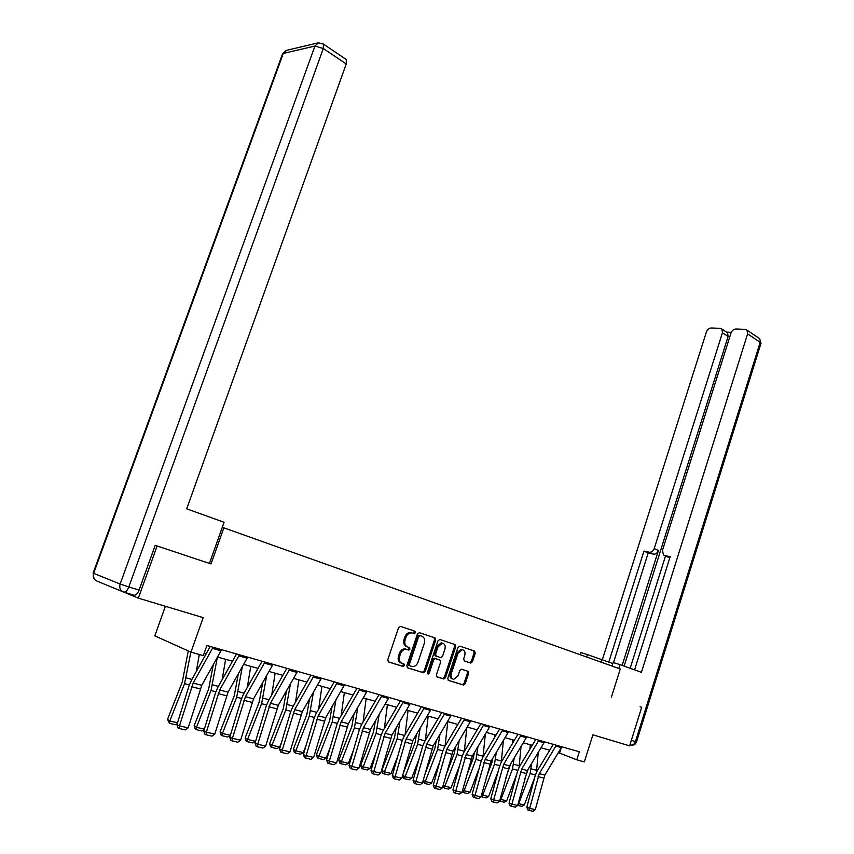 <?xml version="1.0" encoding="UTF-8"?>
<svg xmlns="http://www.w3.org/2000/svg" width="854" height="854" viewBox="0 0 854 854"><rect width="100%" height="100%" fill="white"/><g stroke="black" fill="none" stroke-linecap="round" stroke-linejoin="round"><path stroke-width="1.28" d="M415.45 632.729L414.916 631.191L400.515 626.388L398.551 627.711L387.769 659.768L388.549 661.989L403.109 666.472L404.476 665.522L403.942 663.996L402.074 663.409C399.544 662.256 398.722 659.907 399.608 656.384L400.505 653.726C401.668 650.801 403.483 649.318 405.949 649.286L408.788 650.065L409.973 649.104L409.44 647.567L407.582 646.969C405.063 645.784 404.252 643.425 405.138 639.913L406.024 637.255C407.166 634.383 408.959 632.921 411.382 632.867L414.286 633.689L415.45 632.729M407.39 646.905L406.451 646.563C403.931 645.378 403.12 643.03 404.006 639.518L404.892 636.87C406.034 633.988 407.817 632.526 410.24 632.483L413.144 633.305L414.307 632.344L413.848 630.828M388.196 661.797L402.149 666.077L403.344 665.106L403.088 663.729M401.711 663.28L400.942 662.992C398.412 661.829 397.601 659.491 398.487 655.968L399.373 653.31C400.537 650.396 402.351 648.923 404.817 648.88L407.657 649.67L408.831 648.698L408.511 647.268M470.661 663.024L472.465 661.733L475.272 653.182L474.589 651.079L459.804 646.147L457.968 647.439L447.763 678.322L448.478 680.435L463.615 685.079L465.227 683.723L468.643 673.358L467.949 671.265L461.406 669.205L459.794 670.55L458.096 675.727L453.752 679.357C451.382 678.738 450.56 676.816 451.296 673.592L458.011 653.289L462.26 649.702C464.661 650.31 465.494 652.242 464.757 655.498L463.647 658.861L464.341 660.975L470.661 663.024L469.508 662.629L471.312 661.338L474.119 652.798L473.511 650.716M155.759 545.535L157.115 545.994L138.337 598.142L203.177 617.634L190.965 652.157L203.327 655.605L206.892 645.496L579.322 751.776L576.781 759.793L584.339 761.896L592.9 734.824L629.622 745.862L641.685 707.304L640.094 706.77M640.393 706.877L641.685 707.304M611.379 697.216L620.282 669.002L222.286 527.281M157.115 545.994L211.045 563.95L223.887 527.751M435.7 640.041L434.964 637.874L419.378 632.675L417.446 633.978L406.846 665.672L407.614 667.849L423.37 672.706L425.271 671.372L435.7 640.041L434.558 639.657L433.907 637.511M439.863 639.497L455.043 644.556L455.748 646.702L445.521 677.628L443.877 678.994L437.131 676.944L436.405 674.809L440.6 662.17L439.874 660.035L435.284 658.594L433.64 659.961L429.242 673.176L428.078 674.137L427.406 672.61L437.985 640.799L439.863 639.497M138.337 598.142L123.67 592.089M165.388 606.276L154.809 635.867L190.965 652.157M558.388 752.641L576.781 759.793M204.149 653.289L206.145 653.854M217.556 657.057L232.48 661.242M243.678 664.38L258.036 668.404M269.021 671.479L282.834 675.354M293.616 678.386L306.917 682.111M317.507 685.079L330.317 688.676M340.714 691.591L353.065 695.049M363.281 697.921L375.173 701.251M385.218 704.07L396.683 707.293M406.557 710.058L417.617 713.154M427.32 715.876L437.995 718.876M447.539 721.545L457.829 724.438M467.223 727.064L477.162 729.86M486.396 732.444L495.993 735.134M505.088 737.685L514.354 740.29M523.299 742.799L532.255 745.307M541.062 747.773L549.709 750.207M561.195 747.997L559.605 752.982M211.045 563.95L209.465 563.416L224.068 522.274L186.695 508.835L346.244 63.943L323.314 48.529L128.805 586.965L139.074 590.103L155.193 545.343L209.465 563.416M407.262 667.679L422.239 672.29L424.139 670.945L434.558 639.657M420.019 635.611L418.673 636.529L409.386 664.316L409.92 665.842L412.61 666.59C415.055 666.558 416.869 665.085 418.022 662.16L424.331 643.254C425.207 639.785 424.417 637.447 421.951 636.251L418.695 635.195L417.542 636.145L418.673 636.529M409.845 665.81L408.788 665.426L408.255 663.9L417.542 636.145M418.876 635.227L421.951 636.251M436.8 676.774L442.735 678.578L444.379 677.211L454.595 646.307L453.965 644.204M439.874 660.035L434.142 658.188L432.498 659.555L428.11 672.749L429.242 673.176M427.416 673.614L428.11 672.749M444.934 649.093C445.681 645.784 444.817 643.82 442.34 643.201L438.006 646.82L435.604 654.057L436.33 656.214L440.91 657.655L442.543 656.299L444.934 649.093M442.436 643.211L441.198 642.816L436.864 646.425L438.006 646.82M436.33 656.214L435.188 655.808L434.462 653.652L436.864 646.425M464.138 660.889L469.508 662.629M462.313 649.713L461.107 649.318L456.858 652.894L458.011 653.289M452.513 678.919C450.207 678.247 449.417 676.336 450.154 673.176L456.858 652.894M448.147 680.264L462.473 684.652L464.085 683.307L467.49 672.941L467.053 670.977M188.275 650.94L182.265 682.111L167.523 719.314L169.786 720.968L184.571 683.659L190.837 652.093M196.281 671.543L199.302 654.474M177.248 723.701L175.465 724.726L169.412 723.295L167.523 719.314M169.412 723.295L169.786 720.968L177.525 722.804M221.602 649.691L201.768 685.303L188.158 727.875L179.457 725.825L179.18 728.483L178.144 728.088L176.885 724.843L189.022 685.847L191.349 680.392L210.265 646.457M176.885 724.843L179.457 725.825L193.175 683.061L213.073 647.257M188.158 727.875L185.265 729.903L179.18 728.483M345.582 59.054L346.34 59.566L346.244 63.943M139.074 590.103C137.515 593.829 135.786 595.516 133.864 595.163L123.883 592.153M586.634 657.014L587.403 654.58L580.837 652.552L580.154 654.698M587.403 654.58L612.788 663.515M618.819 668.479L620.025 664.636L613.108 662.512L611.987 666.045M620.025 664.636L641.407 672.322L747.602 333.871L747.058 330.167L745.254 329.377L735.945 328.993C733.661 329.164 731.995 330.541 730.96 333.135L662.48 550.318L663.441 554.972L667.743 556.968M634.575 669.878L670.155 556.723L664.604 555.527M726.711 332.281L727.565 332.846L728.11 336.497L722.431 332.761L721.897 329.089L720.2 328.352L711.222 327.979C709.012 328.149 707.4 329.505 706.375 332.046L602.273 659.907M731.27 332.345L726.498 332.131M649.36 552.25C651.538 552.431 653.161 551.204 654.217 548.567L658.423 550.488C657.366 553.125 655.744 554.353 653.566 554.161L649.36 552.25L643.969 551.097L608.774 662.16M722.431 332.761L654.217 548.567M630.156 668.287L665.522 555.954M658.423 550.488L622.15 665.405M728.11 336.497L624.125 666.12M653.566 554.161L648.186 552.997L613.492 662.629M648.186 552.997L643.969 551.097M669.856 557.683L668.81 557.459M213.276 664.722L208.664 688.997L194.189 725.654L196.495 727.298L211.013 690.534L217.322 657.484M222.157 679.635L225.616 659.309M204.17 729.7L201.96 730.971L196.089 729.583L195.171 728.921L194.189 725.654M196.089 729.583L196.495 727.298L204.341 729.167M238.319 673.891L234.295 695.679L220.076 731.803L222.414 733.447L236.675 697.216L242.333 666.771M247.318 687.395L250.745 666.355M230.292 735.54L227.687 737.023L221.976 735.678L221.037 735.016L220.076 731.803M221.976 735.678L222.414 733.447L230.356 735.326M247.681 657.132L228.039 692.178L214.77 734.141L206.326 732.156L206.017 734.76L204.971 734.365L203.722 731.173L215.539 692.733L217.823 687.353L236.558 653.961M203.722 731.173L206.326 732.156L219.702 690L239.408 654.772M214.77 734.141L211.92 736.148L206.017 734.76M272.981 664.359L253.531 698.86L240.582 740.226L232.395 738.294L232.053 740.856L230.996 740.461L229.747 737.312L241.276 699.415L243.518 694.11L262.071 661.242M229.747 737.312L232.395 738.294L245.44 696.736L264.953 662.063M240.582 740.226L237.786 742.201L232.053 740.856M262.701 682.645L259.178 702.159L245.205 737.771L247.585 739.415L261.602 703.696L266.672 675.621M271.764 694.868L275.148 673.208M255.495 741.293L252.656 742.916L247.116 741.603L247.585 739.415L255.495 741.293L255.986 740.034M247.116 741.603L246.165 740.952L245.205 737.771M286.442 690.993L283.347 708.468L269.608 743.578L272.031 745.211L285.802 709.994L290.381 684.075M295.537 702.052L298.868 679.859M279.717 747.026L276.909 748.627L271.529 747.357L272.031 745.211L279.717 747.026L281.542 742.35M271.529 747.357L270.569 746.706L269.608 743.578M309.554 698.988L306.842 714.584L293.338 749.214L295.783 750.837L309.319 716.111L313.45 692.167M318.659 708.991L321.926 686.317M303.255 752.609L300.491 754.189L295.26 752.95L295.783 750.837L303.255 752.609L306.276 744.848M295.26 752.95L294.278 752.299L293.338 749.214M297.534 671.361L278.276 705.329L265.647 746.129L257.695 744.25L257.321 746.77L256.253 746.375L255.015 743.268L266.256 705.895L268.466 700.675L286.837 668.308M255.015 743.268L257.695 744.25L270.43 703.28L289.741 669.141M265.647 746.129L262.893 748.072L257.321 746.77M321.392 678.172L302.316 711.628L289.976 751.862L282.258 750.036L281.863 752.513L280.785 752.118L279.546 749.054L290.509 712.193L292.687 707.048L310.877 675.172M279.546 749.054L282.258 750.036L294.694 709.631L313.813 676.005M289.976 751.862L287.275 753.783L281.863 752.513M344.557 684.78L325.673 717.744L313.621 757.434L306.116 755.662L305.7 758.096L304.611 757.701L303.383 754.68L314.08 718.31L316.226 713.239L334.245 681.834M303.383 754.68L306.116 755.662L318.264 715.801L337.202 682.688M313.621 757.434L310.952 759.323L305.7 758.096M332.057 706.642L329.676 720.541L316.396 754.69L318.873 756.313L332.185 722.057L335.921 699.928M341.162 715.684L344.343 692.605M326.132 758.032L323.41 759.59L318.328 758.395L318.873 756.313L326.132 758.032L330.231 747.496M318.328 758.395L317.336 757.744L316.396 754.69M367.081 691.206L348.379 723.68L336.604 762.846L329.302 761.127L328.865 763.519L327.765 763.124L326.548 760.135L336.988 724.256L339.102 719.249L356.951 688.313M326.548 760.135L329.302 761.127L341.173 721.801L359.929 689.167M336.604 762.846L333.978 764.714L328.865 763.519M353.983 713.997L351.891 726.327L338.824 760.028L341.322 761.629L354.431 727.843L357.815 707.368M363.067 722.153L366.152 698.721M348.389 763.305L345.699 764.842L340.757 763.679L341.322 761.629L348.389 763.305L353.449 750.26M340.757 763.679L339.753 763.028L338.824 760.028M388.986 697.462L370.465 729.465L358.947 768.109L351.848 766.433L351.389 768.792L350.279 768.397L349.072 765.451L359.267 730.042L361.349 725.099L379.027 694.622M349.072 765.451L351.848 766.433L363.452 727.629L382.026 695.476M358.947 768.109L356.364 769.956L351.389 768.792M375.344 721.064L373.508 731.963L360.644 765.216L363.174 766.807L376.059 733.479L379.133 714.531M384.385 728.409L387.385 704.678M370.049 768.44L367.391 769.956L362.576 768.824L363.174 766.807L370.049 768.44L375.963 753.121M362.576 768.824L361.573 768.173L360.644 765.216M410.283 703.536L391.943 735.091L380.681 773.233L373.774 771.6L373.305 773.916L372.184 773.521L370.978 770.618L380.937 735.668L382.998 730.8L400.505 700.75M370.978 770.618L373.774 771.6L385.122 733.298L403.515 701.604M415.386 631.586L415.161 632.633M419.036 635.92L419.09 635.301M380.681 773.233L378.13 775.048L373.305 773.916M396.16 727.864L394.537 737.45L381.887 770.255L384.428 771.856L397.121 738.956L399.918 721.427M405.148 734.461L408.052 710.475M391.121 773.436L388.506 774.93L383.82 773.831L384.428 771.856L391.121 773.436L397.825 756.057M383.82 773.831L382.805 773.19L381.887 770.255M431.014 709.45L412.845 740.557L401.828 778.207L395.103 776.628L394.612 778.901L393.491 778.506L392.296 775.645L402.031 741.133L404.059 736.329L421.396 706.706M392.296 775.645L395.103 776.628L406.205 738.817L424.427 707.571M401.828 778.207L399.32 780.012L394.612 778.901M416.442 734.419L415.023 742.788L402.981 774.087M402.661 775.229L405.127 776.756L417.617 744.282L420.168 728.067M425.377 740.322L428.174 716.122M411.649 778.304L409.066 779.777L404.497 778.699L405.127 776.756L411.649 778.304L419.047 759.057M404.497 778.699L403.472 778.069L402.618 775.368M451.19 715.214L433.191 745.884L422.41 783.065L415.877 781.517L415.364 783.759L414.233 783.364L413.048 780.535L422.559 746.471L424.555 741.731L441.731 712.514M413.048 780.535L415.877 781.517L426.733 744.197L444.785 713.378M422.41 783.065L419.944 784.837L415.364 783.759M436.223 740.738L434.974 747.987L424.758 774.61M423.189 780.257L425.292 781.538L437.59 749.481L439.917 734.472M445.094 746.012L447.784 721.619M431.633 783.043L429.082 784.495L424.641 783.449L425.292 781.538L431.633 783.043L439.661 762.099M424.641 783.449L423.008 780.919M470.842 720.819L453.015 751.072L442.457 787.783L436.084 786.278L435.561 788.488L434.43 788.093L433.245 785.296L442.553 751.659L444.518 746.972L461.534 718.161M433.245 785.296L436.084 786.278L446.717 749.428L464.597 719.036M442.457 787.783L440.023 789.534L435.561 788.488M455.524 746.844L454.413 753.057L445.873 775.357M443.183 785.136L444.923 786.192L457.039 754.541L459.185 740.653M464.309 751.52L466.818 727.757M451.115 787.655L448.596 789.096L444.261 788.071L444.923 786.192L451.115 787.655L459.708 765.173M444.261 788.071L442.863 786.31M489.982 726.284L472.326 756.132L461.982 792.384L455.78 790.921L455.246 793.099L454.104 792.704L452.93 789.939L462.025 756.708L463.968 752.096L480.834 723.669M452.93 789.939L455.78 790.921L466.188 754.52L483.908 724.544M461.982 792.384L459.58 794.113L455.246 793.099M476.703 729.732L476.585 730.821M474.333 752.737L473.362 758L466.359 776.318M462.665 789.886L464.064 790.729L475.998 759.473L477.962 746.631M483.033 756.9L485.318 734.259M470.095 792.16L467.608 793.579L463.391 792.576L464.064 790.729L470.095 792.16L479.211 768.269M463.391 792.576L462.206 791.541M508.642 731.6L491.135 761.053L481.005 796.867L474.963 795.437L474.408 797.583L473.265 797.188L472.102 794.466L481.005 761.64L482.926 757.082L499.633 729.028M472.102 794.466L474.963 795.437L485.157 759.484L502.707 729.914M481.005 796.867L478.646 798.575L474.408 797.583M495.01 734.867L494.786 737.173M492.694 758.437L491.829 762.814L486.257 777.46M481.645 794.508L482.723 795.149L494.487 764.287L496.291 752.417M501.287 762.142L503.39 740.535M488.605 796.547L486.15 797.946L482.03 796.974L482.723 795.149L488.605 796.547L498.181 771.386M482.03 796.974L481.122 796.44M526.822 736.788L509.486 765.857L499.558 801.233L493.665 799.846L493.1 801.959L491.957 801.564L490.794 798.864L499.515 766.444L501.405 761.939L517.951 734.259M490.794 798.864L493.665 799.846L503.657 764.33L521.047 735.145M499.558 801.233L497.231 802.92L493.1 801.959M512.87 739.874L512.549 743.311M510.617 763.956L505.579 778.752M500.156 799.013L500.924 799.461L512.507 768.974L514.183 758.01M519.072 767.287L521.025 746.588M506.657 800.828L504.234 802.205L500.22 801.255L500.924 799.461L506.657 800.828L516.659 774.503M500.22 801.255L499.643 800.924M544.553 741.848L527.366 770.532L517.641 805.493L511.898 804.148L511.322 806.219L510.169 805.824L509.016 803.166L517.556 771.119L519.424 766.678L535.821 739.361M509.016 803.166L511.898 804.148L521.687 769.048L538.917 740.247M517.641 805.493L515.346 807.169L511.322 806.219M530.291 744.752L529.896 749.236M528.103 769.315L524.356 780.193M518.197 803.4L518.677 803.678L530.099 773.543L531.647 763.433M536.408 772.379L538.255 752.449M524.271 805.002L521.879 806.368L517.951 805.439L518.677 803.678L524.271 805.002L534.647 777.62M561.847 746.791L544.82 775.101L535.287 809.656L529.672 808.332L529.085 810.382L527.932 809.987L526.79 807.361L535.159 775.688L536.995 771.301L553.253 744.336M526.79 807.361L529.672 808.332L539.28 773.649L556.349 745.222M535.287 809.656L533.013 811.3L529.085 810.382M411.105 632.654L412.247 633.038M404.892 636.87L406.024 637.255M404.006 639.518L405.138 639.913M407.475 649.627L408.607 650.033M405.618 649.04L406.75 649.446M399.373 653.31L400.505 653.726M398.487 655.968L399.608 656.384M401.978 666.045L403.109 666.472M412.962 633.262L414.094 633.647M424.139 670.945L425.271 671.372M422.239 672.29L423.37 672.706M408.255 663.9L409.386 664.316M454.595 646.307L455.748 646.702M444.379 677.211L445.521 677.628M442.521 678.535L443.664 678.962M434.376 658.231L435.519 658.637M432.498 659.555L433.64 659.961M434.462 653.652L435.604 654.057M450.154 673.176L451.296 673.592M467.49 672.941L468.643 673.358M464.085 683.307L465.227 683.723M462.27 684.62L463.423 685.047M474.119 652.798L475.272 653.182M471.312 661.338L472.465 661.733M184.571 683.659L189.342 684.897M186.215 677.905L191.894 679.41M201.768 685.303L193.175 683.061M200.22 688.932L191.616 686.701M221.058 650.801L212.529 648.378M122.645 591.673L97.046 581.115C93.769 579.717 92.638 577.123 93.63 573.333L120.136 584.029L314.945 46.052L283.272 53.439L93.63 573.333L93.15 573.023L282.3 54.571L286.656 50.311L318.083 42.892M346.34 59.566L323.463 44.109L318.393 42.828L314.945 46.052L323.314 48.529L323.463 44.109L322.78 43.629M128.805 586.965L120.136 584.029C119.112 587.958 120.265 590.637 123.606 592.068C125.517 592.42 127.246 590.722 128.805 586.965M631.341 740.365L635.44 741.614C634.351 744.336 632.707 745.446 630.508 744.944L629.964 744.784M636.518 741.88L635.44 741.614L760.177 342.326L747.602 333.871M601.077 662.16L601.846 659.747M758.726 338.045L759.622 338.654L761.01 343.287L759.622 338.654L747.058 330.167M760.925 343.522L636.518 741.912C635.589 744.293 633.849 745.361 631.298 745.115M211.013 690.534L215.848 691.793M212.603 684.865L218.368 686.381M236.675 697.216L241.575 698.487M238.223 691.623L244.063 693.16M228.039 692.178L219.702 690M226.513 695.764L218.176 693.597M247.137 658.22L238.864 655.872M253.531 698.86L245.44 696.736M252.037 702.383L243.934 700.28M272.447 665.426L264.42 663.142M261.602 703.696L266.544 704.988M263.107 698.177L268.999 699.736M285.802 709.994L290.798 711.297M287.264 704.55L293.221 706.119M309.319 716.111L314.357 717.424M310.749 710.741L316.749 712.321M278.276 705.329L270.43 703.28M276.803 708.809L268.946 706.77M297.011 672.418L289.218 670.198M302.316 711.628L294.694 709.631M300.864 715.054L293.232 713.069M320.869 679.208L313.29 677.051M325.673 717.744L318.264 715.801M324.253 721.118L316.823 719.196M344.045 685.805L336.689 683.712M332.185 722.057L337.266 723.381M333.572 716.762L339.625 718.353M348.379 723.68L341.173 721.801M346.98 727.01L339.764 725.142M366.569 692.22L359.417 690.181M354.431 727.843L359.534 729.177M355.776 722.612L361.872 724.213M370.465 729.465L363.452 727.629M369.077 732.753L362.053 730.928M388.474 698.455L381.524 696.48M376.059 733.479L381.204 734.814M377.372 728.302L383.499 729.924M391.943 735.091L385.122 733.298M390.577 738.326L383.745 736.554M409.792 704.518L403.024 702.596M397.121 738.956L402.287 740.301M398.391 733.853L404.561 735.475M412.845 740.557L406.205 738.817M411.5 743.759L404.849 742.03M430.523 710.421L423.936 708.542M417.617 744.282L422.815 745.638M418.866 739.244L425.057 740.877M433.191 745.884L426.733 744.197M431.868 749.043L425.399 747.357M450.709 716.164L444.293 714.339M437.59 749.481L442.799 750.837M438.796 744.496L445.019 746.14M453.015 751.072L446.717 749.428M451.702 754.189L445.404 752.555M470.362 721.758L464.117 719.986M457.039 754.541L462.27 755.907M458.224 749.62L464.341 751.232M472.326 756.132L466.188 754.52M471.034 759.206L464.886 757.605M489.513 727.213L483.428 725.484M475.998 759.473L481.25 760.839M477.151 754.616L483.118 756.185M491.135 761.053L485.157 759.484M489.865 764.084L483.876 762.537M508.162 732.519L502.237 730.832M494.487 764.287L499.739 765.654M495.608 759.473L501.426 761.01M509.486 765.857L503.657 764.33M508.226 768.856L502.387 767.34M526.352 737.696L520.577 736.052M512.507 768.974L517.78 770.34M513.606 764.223L519.285 765.718M527.366 770.532L521.687 769.048M526.128 773.5L520.438 772.016M544.094 742.745L538.458 741.144M530.099 773.543L535.373 774.92M531.167 768.856L536.707 770.319M544.82 775.101L539.28 773.649M543.592 778.026L538.041 776.585M561.388 747.666L555.89 746.108M410.24 632.483L411.382 632.867M407.657 649.67L408.788 650.065M404.817 648.88L405.949 649.286M402.149 666.077L403.269 666.504M413.144 633.305L414.286 633.689M422.463 672.333L423.595 672.749M418.695 635.195L419.837 635.579M442.735 678.578L443.877 678.994M434.142 658.188L435.284 658.594M441.198 642.816L442.34 643.201M461.107 649.318L462.26 649.702M462.473 684.652L463.615 685.079M469.732 662.672L470.885 663.067M286.218 50.429L282.578 53.77M93.129 573.109L93.993 578.67M721.897 329.089L727.565 332.846"/></g></svg>
